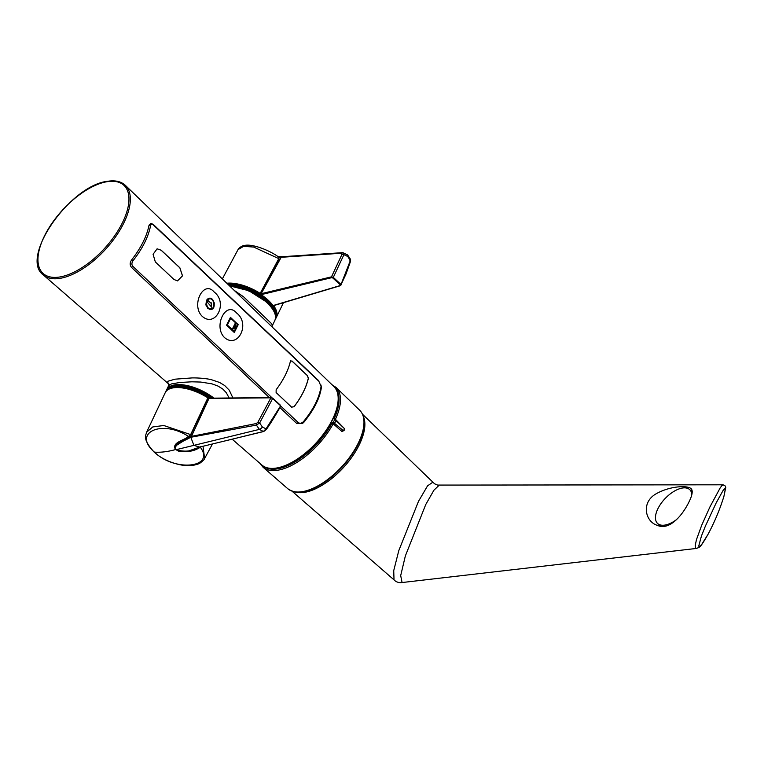 <?xml version="1.0" encoding="UTF-8"?>
<svg xmlns="http://www.w3.org/2000/svg" width="764" height="764" viewBox="0 0 764 764"><rect width="100%" height="100%" fill="white"/><g stroke="black" fill="none" stroke-linecap="round" stroke-linejoin="round"><path stroke-width="1.15" d="M692.213 491.491A23.722 11.909 -46.3 0 0 690.054 489.953M657.833 523.693A23.722 11.909 -46.3 0 0 659.867 526.071M688.861 502.196C691.792 496.399 692.786 492.264 691.85 489.791C690.427 484.863 670.735 485.541 656.381 493.659C640.614 502.282 645.284 521.917 657.47 525.393C669.197 530.732 682.099 515.92 688.861 502.196M439.31 485.064L433.914 490.221L425.758 504.517L405.35 555.953L400.689 575.588L402.084 582.54L696.405 548.437L695.441 547.721L695.288 545.2L696.434 539.718L701.724 525.193L709.89 507L720.232 487.785C723.508 483.622 720.567 486.744 723.069 484.806L437.6 485.083L434.573 483.803L432.892 482.17L427.534 485.866L418.481 501.385L398.808 550.586L393.727 570.632L394.023 579.866C395.8 581.719 398.073 582.655 400.871 582.674L402.084 582.54M723.89 496.485L725.523 487.948L723.231 490.201L716.212 502.827L705.382 526.129L701.428 536.041L698.879 545.553C698.506 547.482 700.254 545.964 701.581 544.617L707.97 534.418C699.499 549.163 699.671 546.948 696.415 548.437L696.415 548.437M676.703 519.482A23.331 11.708 133.7 0 1 657.546 523.426L659.389 525.183A23.331 11.708 -46.3 0 0 660.927 526.243M692.213 492.111A23.331 11.708 -46.3 0 0 691.611 491.443L689.777 489.686A23.331 11.708 133.7 0 1 691.84 494.614M263.351 466.145A53.108 25.269 -47.5 0 0 331.92 423.237L333.658 421.623L334.393 420.143L334.107 418.853A0.984 0.477 24.8 0 1 335.415 419.312L344.373 428.528M344.554 429.998L341.957 431.517L333.18 423.772A54.082 25.737 132.5 0 1 263.007 467.176L287.732 488.673A53.232 25.336 -47.5 0 0 342.138 466.327A53.232 25.336 -47.5 0 0 359.643 410.182L336.064 387.434A54.082 25.737 132.5 0 1 335.415 419.312L335.568 419.961A1.929 0.917 132.5 0 1 335.873 420.095A1.929 0.917 132.5 0 1 335.654 421.585A1.929 0.917 132.5 0 1 334.059 422.969L333.18 423.772L331.92 423.237M333.658 421.623A0.984 0.63 69.9 0 0 334.059 422.969L343.609 430.848L344.325 428.489L335.138 419.751A0.984 0.812 -83.7 0 1 335.568 419.961M168.739 383.996C168.347 384.445 167.182 381.131 168.166 381.179L174.975 379.183L192.117 377.913C202.498 377.769 211.389 379.527 211.437 379.708L219.602 382.468L224.692 385.553L229.248 390.175L232.858 397.853M320.947 384.999L321.262 386.651M321.396 387.205C320.049 397.767 314.214 409.456 303.881 422.263L302.468 423.504L296.718 423.466L279.872 407.537M269.348 397.595L131.437 267.343C129.689 265.07 129.775 262.568 131.695 259.836C141.044 247.775 146.831 236.219 149.047 225.17L150.938 223.289L153.363 224.53L318.655 380.673M333.839 386.508C353.933 402.37 309.21 465.056 276.893 468.227C270.599 469.22 265.595 468.16 261.89 465.047A53.26 25.346 -47.5 0 0 276.358 468.055A53.26 25.346 -47.5 0 0 325.053 431.87A53.26 25.346 -47.5 0 0 333.839 386.508L125.401 185.385A60.748 28.908 132.5 0 1 115.374 237.117A60.748 28.908 132.5 0 1 59.831 278.392A60.748 28.908 132.5 0 1 43.328 274.954L168.758 384.044M302.468 423.504L303.881 422.263L303.413 421.69C313.498 409.389 319.381 397.633 321.071 386.422L318.827 381.217L153.526 225.113C152.074 223.881 151.091 224.043 150.584 225.609C148.407 236.84 142.534 248.577 132.955 260.81C131.599 262.978 131.57 264.822 132.869 266.349L271.917 397.71M303.862 422.272L303.413 421.69L303.862 422.272M280.665 405.98L298.151 422.511C299.774 423.695 301.532 423.418 303.413 421.69M131.695 259.836L132.955 260.81M149.047 225.17L150.584 225.609M179.827 267.734L182.51 275.852L177.487 280.904L173.953 279.462L155.331 261.928L153.087 254.288L157.107 248.816L161.204 250.2L179.827 267.734L182.443 275.842L177.315 280.904M236.563 312.973C226.02 300.443 213.146 326.075 224.291 337.354C237.795 349.53 250.812 323.774 236.563 312.973M214.197 292.049C203.644 279.481 190.828 304.989 202.049 316.172C215.448 328.405 228.398 302.783 214.197 292.049M290.396 361.296L291.943 360.961L307.434 375.573L308.379 378.247C306.288 387.377 301.532 396.869 294.121 406.706L291.619 407.164L276.119 392.553L276.138 389.755C283.52 379.918 288.267 370.435 290.396 361.296L290.778 360.656M290.32 361.324L291.867 361L307.367 375.611L308.303 378.276C306.249 387.338 301.503 396.812 294.073 406.696L291.571 407.145M157.069 248.825L161.128 250.22L179.76 267.753M207.808 308.408L206.041 304.807C205.64 306.756 206.28 298.686 207.779 298.972L208.964 298.323L212.354 299.335L214.292 302.907L213.872 307.233L211.962 309.2L210.243 309.516L207.808 308.408M208.391 298.552L208.887 298.352C214.493 296.375 216.814 310.174 210.186 309.516L210.129 309.506M210.425 308.837L208.095 307.854C206.06 306.335 205.573 299.794 209.116 299.001M208.152 307.854C205.736 304.034 206.079 301.083 209.193 298.972C214.101 297.33 216.078 309.267 210.377 308.828L208.095 307.854M210.606 302.897L211.131 302.659L211.628 307.138L207.388 302.229L208.171 300.663L210.606 302.897L208.104 300.682M211.026 302.687L211.513 307.138M230.451 317.366L238.206 324.662L234.29 332.483L226.536 325.187L230.451 317.366M230.384 317.385L238.206 324.662M232.151 329.456L227.28 325.034L230.699 318.311L235.513 322.733L232.151 329.456L227.338 325.034L230.699 318.311M238.129 324.681L234.223 332.474M234.214 331.519L232.504 329.867L235.933 323.143L237.585 324.796L234.214 331.519L232.571 329.867L235.933 323.143M234.023 328.463L235.589 325.33L236 325.75L234.433 328.873L234.023 328.463M235.522 325.349L235.933 325.76L234.367 328.873M234.223 290.387L243.544 296.785L271.287 323.382C272.576 325.741 271.793 322.599 272.242 325.913L272.213 327.173M229.057 397.882L226.306 392.706L222.754 389.019L218.007 386.068L211.962 383.853L200.703 382.057L191.888 381.809L179.807 382.497L171.442 383.929L168.71 385.467L168.691 383.9L169.369 384.569M230.26 285.879A31.887 14.401 26.6 0 1 266.474 301.799A31.887 14.401 26.6 0 1 270.504 306.03M186.311 386.383A31.887 14.401 26.6 0 1 212.201 398.034M334.393 420.143A0.984 0.812 -83.7 0 1 335.138 419.751L335.406 419.894M208.009 397.662A31.887 14.401 26.6 0 1 208.706 398.12M190.828 434.344L193.321 429.683M191.076 434.496L190.799 434.974M176.188 444.237L175.09 446.224L190.522 436.559L256.322 423.542L257.936 422.167L270.905 397.834L207.894 398.436M201.333 446.568L200.33 447.217C192.986 452.03 184.726 452.813 175.558 449.557C171.365 442.853 182.94 440.541 188.775 436.626L190.666 434.601L207.846 397.872L190.752 434.917L174.937 445.842L174.851 447.714M175.94 449.203L175.558 449.557C167.956 451.705 160.917 452.565 154.433 452.135C131.742 432.644 162.235 418.882 188.775 436.626L189.109 436.588M175.271 445.116L174.937 445.851C174.746 445.278 176.484 443.808 180.142 441.458L189.023 436.721L190.666 434.601L163.773 425.5L152.724 426.952L146.593 432.243C146.039 435.384 141.951 438.546 154.022 451.973L154.022 451.973C165.043 462.459 184.258 467.119 192.719 465.41C196.95 464.541 199.442 463.719 200.187 462.965C203.176 460.682 204.656 459.193 204.628 458.505L212.468 443.979M154.022 451.973A2.454 1.165 132.5 0 0 154.433 452.135C174.841 472.142 215.658 467.826 200.33 447.217L200.149 446.959M203.004 446.272L204.628 458.505M208.047 398.149L207.856 397.853A32.833 14.822 -153.4 0 0 165.205 392.725C168.978 383.729 191.306 386.594 207.808 397.461L208.056 398.139L190.752 434.917M172.845 387.931A32.241 14.564 26.6 0 1 207.617 397.423L207.856 397.853M208.667 398.331L209.288 398.187L208.667 398.331M175.319 448.611L175.09 446.224L176.007 449.662C179.129 451.553 179.32 452.374 188.889 450.875L200.378 446.844M272.652 398.493L270.905 397.834L272.633 398.139L280.378 405.56L272.652 398.493L259.636 422.998L262.386 427A3.333 1.585 132.5 0 1 259.407 429.387L256.37 425.09L190.465 437.342C184.325 441.334 173.008 443.808 176.131 449.69L176.007 449.433M190.522 436.559L193.913 445.355L199.652 447.083L263.752 431.498L266.311 429.502C272.146 421.356 279.443 408.473 280.589 406.219L280.369 405.159L272.719 398.149L271.277 397.586L209.403 398.187M200.693 446.711C193.044 451.333 184.859 452.317 176.131 449.69L259.407 429.387L263.37 431.498L225.428 440.847M257.936 422.167L259.636 422.998L256.37 425.09L256.322 423.542M280.245 406.4L266.044 428.871L262.386 427M266.044 428.871L266.034 429.578L266.044 428.871L263.37 431.498M271.554 397.7L270.905 397.834M280.197 405.073L280.378 405.56M259.216 293.92L260.161 293.414L278.793 258.624L253.619 247.039L243.563 246.371L238.043 249.599L222.343 278.927M274.161 305.457L273.321 305.743L273.913 305.992A32.833 14.822 26.6 0 1 276.291 317.518L276.024 318.015M273.311 306.574L273.904 306.011M234.92 284.323A32.241 14.564 -153.4 0 1 259.464 293.892L260.343 293.71L278.965 258.92L278.831 257.153C268.708 249.713 251.184 243.41 244.232 245.559C242.226 245.368 238.33 248.51 238.043 249.599L238.043 249.599M226.803 283.224A32.833 14.822 26.6 0 1 260.171 293.395L260.161 293.414M260.352 293.701L259.626 294.025M278.717 257.649L278.86 258.986L260.257 293.748M260.218 293.3L259.951 293.796M275.202 266.053L278.335 259.588M260.218 293.939L331.49 276.854L333.305 277.38L343.934 254.66L347.763 256.503A3.333 1.585 -47.5 0 0 347.62 254.947L342.721 252.645L343.934 254.66L342.024 254.25L331.49 276.854L331.652 277.676L261.135 294.656L260.992 293.825M279.099 257.439L341.623 253.218L342.721 252.645L280.665 257.21L277.934 256.532M280.092 257.697L282.613 256.704L342.253 252.674M260.486 294.751L261.145 294.665A32.833 14.831 26.6 0 1 273.054 305.571L340.238 285.545L340.381 284.905L332.808 277.972L333.305 277.38L341.021 284.456L350.342 260.524L347.763 256.503M350.122 261.67L349.721 259.053M341.623 253.218L342.024 254.25M341.021 284.456L340.83 285.411L341.021 284.456L340.381 284.905M332.808 277.972L331.652 277.676M340.238 285.545L340.83 285.411L340.238 285.545M272.423 305.686L273.054 305.571M657.546 523.426A23.331 11.708 133.7 0 1 658.024 508.471A23.331 11.708 133.7 0 1 674.154 491.252A23.331 11.708 133.7 0 1 689.777 489.686M363.196 415.979C366.424 423.189 365.02 432.997 358.984 445.393C352.395 458.209 343.036 469.488 330.927 479.219C315.904 490.603 303.537 494.766 293.815 491.71M344.325 428.489A1.452 0.688 -47.5 0 1 344.125 429.654A1.452 0.688 -47.5 0 1 342.874 430.676A0.984 0.497 -48.6 0 0 341.957 431.517M334.107 418.853A53.108 25.269 -47.5 0 0 335.062 387.864M318.225 380.52L318.827 381.217M296.718 423.466L298.151 422.511M131.437 267.343L132.869 266.349M152.943 224.387L153.526 225.113M168.72 385.467L166.647 389.802A32.842 14.831 26.6 0 1 213.786 398.025M272.242 325.913L274.849 320.441A32.842 14.831 -153.4 0 0 266.703 302.477A32.842 14.831 -153.4 0 0 229.773 286.089M229.63 285.956A32.26 14.564 26.6 0 1 266.56 302.076M212.497 398.034A32.26 14.564 -153.4 0 0 173.036 386.087M107.332 181.651A59.764 28.44 -47.5 0 0 37.971 258.49A59.764 28.44 -47.5 0 0 105.05 247.861A59.764 28.44 -47.5 0 0 107.332 181.651M173.781 386.049A32.441 14.65 26.6 0 1 212.067 398.044M211.8 398.044A32.833 14.831 -153.4 0 0 174.24 385.973A32.833 14.831 -153.4 0 0 166.17 390.776L172.731 386.164L184.41 386.04L212.153 398.044M166.17 390.776L165.473 392.228A32.833 14.831 26.6 0 1 165.702 391.712A32.833 14.831 26.6 0 1 173.772 386.909A32.833 14.831 26.6 0 1 210.033 398.063M209.107 398.082A32.441 14.65 -153.4 0 0 173.867 387.453A32.441 14.65 -153.4 0 0 169.293 388.895M191.076 437.237L209.135 398.073L208.238 398.187M275.556 316.372A32.441 14.65 -153.4 0 0 275.556 316.353A32.441 14.65 -153.4 0 0 259.77 296.26A32.441 14.65 -153.4 0 0 229.181 285.516M228.608 284.962A32.833 14.831 26.6 0 1 259.808 295.649A32.833 14.831 26.6 0 1 276.071 316.172A32.833 14.831 26.6 0 1 275.327 319.467A32.833 14.831 26.6 0 1 275.059 319.944L275.794 318.531A32.833 14.831 -153.4 0 0 262.424 296.184A32.833 14.831 -153.4 0 0 227.672 284.065M227.615 284.007A32.441 14.65 26.6 0 1 275.021 309.601M278.831 257.153L278.86 258.986M281.257 257.153L261.107 293.806L261.259 294.618M273.77 305.409L273.187 305.543M432.892 482.17L362.508 414.241M394.014 579.857L292.02 491.176M707.98 534.408A215.543 215.543 0 0 0 723.89 496.457L725.781 487.413L725.294 486.019L723.078 484.806M259.999 463.395L263.007 467.176M261.89 465.047L232.189 439.204M274.849 320.441C276.874 315.207 274.161 309.095 266.722 302.114L248.835 290.731L229.515 285.841M166.647 389.802L166.437 390.299M125.401 185.385C121.189 181.469 115.326 180.094 107.81 181.269C70.479 184.878 19.148 257.86 43.328 274.954M336.064 387.434L332.034 384.76M287.732 488.673C296.47 494.967 308.99 492.675 325.273 481.817C337.726 473.002 347.868 462.01 355.709 448.831C360.111 441.21 362.824 434.095 363.836 427.487C364.934 419.885 363.54 414.117 359.643 410.182M146.593 432.243L165.205 392.725M275.794 318.531L274.238 307.902L262.348 295.869L244.585 286.758L227.529 283.921M283.425 302.716L276.291 317.518M277.771 256.427L282.69 256.694M273.416 305.676L340.601 285.641L346.063 273.894L350.561 261.25L350.571 259.426L347.62 254.947M343.046 252.655L342.482 252.626M272.672 305.81L273.388 305.686"/></g></svg>

